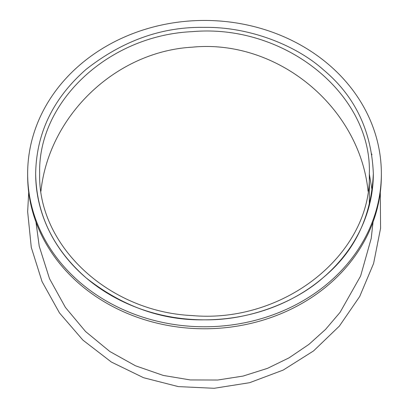 <?xml version="1.0" encoding="UTF-8"?>
<svg xmlns="http://www.w3.org/2000/svg" width="409" height="409" viewBox="0 0 409 409"><rect width="100%" height="100%" fill="white"/><g stroke="black" fill="none" stroke-linecap="round" stroke-linejoin="round"><path stroke-width="0.61" d="M35.655 173.61A168.845 146.223 0 0 0 204.5 319.833A168.845 146.223 0 0 0 373.345 173.61C371.53 130.66 354.854 96.028 323.309 69.709C296.673 45.782 250.098 26.697 204.5 27.383C162.25 26.575 122.797 40.557 86.135 69.331C53.196 98.242 36.365 133.002 35.655 173.61C36.365 214.204 53.18 248.953 86.1 277.859C122.726 306.638 162.189 320.63 204.5 319.833C249.996 320.523 296.566 301.525 323.33 277.491C354.664 251.607 371.336 216.98 373.345 173.61M27.648 175.614A176.852 153.16 0 0 0 204.5 328.77A176.852 153.16 0 0 0 381.352 175.614L381.352 173.61A176.852 153.16 0 0 0 204.5 20.45A176.852 153.16 0 0 0 27.648 173.61L27.648 175.614M27.648 173.61A176.852 153.16 0 0 0 204.5 326.771A176.852 153.16 0 0 0 381.352 173.61M35.972 222.056L39.228 246.254L49.509 278.677L65.435 307.456L85.588 331.556L109.847 351.515L135.502 365.794L163.237 375.426L190.303 379.941L217.741 380.022L243.074 376.075L267.522 368.34L289.061 357.839L308.902 344.398L325.544 329.414L340.058 312.364L360.62 276.003L371.219 238.427L373.028 222.056L371.219 238.427L360.62 276.003L340.058 312.364L325.544 329.414L308.902 344.398L289.061 357.839L267.522 368.34L243.074 376.075L217.741 380.022L190.303 379.941L163.237 375.426L135.502 365.794L109.847 351.515L85.588 331.556L65.435 307.456L49.509 278.677L39.228 246.254L35.972 222.056M372.175 190.783L369.337 174.06M380.293 192.363L380.58 228.232L373.616 263.427L359.7 296.494L339.393 326.07L313.539 350.937L283.202 370.073L249.618 382.696L214.183 388.289L178.35 386.607L143.59 377.727L111.34 362.026L82.92 340.124L59.499 312.951L42.05 281.607L31.283 247.389L27.648 211.698L28.707 192.373M371.628 153.871L371.939 154.781M39.658 173.61C37.73 245.712 108.564 311.801 192.174 315.569C284.465 323.836 372.026 253.488 369.337 173.6C372.021 93.717 284.454 23.39 192.174 31.651C108.564 35.425 37.725 101.504 39.658 173.61M368.069 191.243C359.567 106.56 276.985 38.783 192.174 47.183C115.905 51.498 48.957 115.384 40.931 191.254M369.337 173.6L369.337 205.272"/></g></svg>
